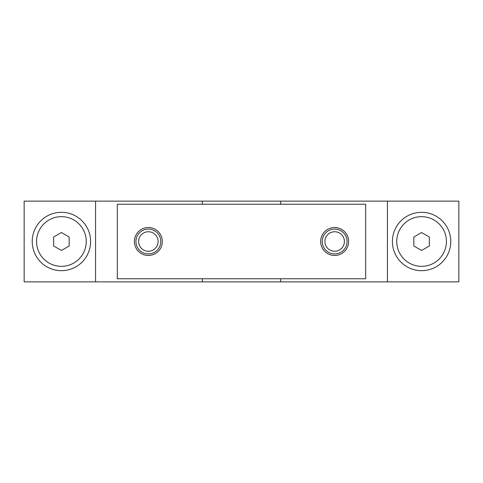 <?xml version="1.0" encoding="UTF-8"?>
<svg xmlns="http://www.w3.org/2000/svg" width="483" height="483" viewBox="0 0 483 483"><rect width="100%" height="100%" fill="white"/><g stroke="black" fill="none" stroke-linecap="round" stroke-linejoin="round"><path stroke-width="0.72" d="M148.347 251.251A9.751 9.751 0 0 1 138.597 241.5A9.751 9.751 0 0 1 148.347 231.749A9.751 9.751 0 0 1 158.104 241.5A9.751 9.751 0 0 1 148.347 251.251M160.773 241.5A12.419 12.419 0 0 0 142.141 230.741A12.419 12.419 0 0 0 142.141 252.259A12.419 12.419 0 0 0 160.773 241.5M334.653 251.251A9.751 9.751 0 0 1 324.896 241.5A9.751 9.751 0 0 1 334.653 231.749A9.751 9.751 0 0 1 344.403 241.5A9.751 9.751 0 0 1 334.653 251.251M347.072 241.5A12.419 12.419 0 0 0 328.44 230.741A12.419 12.419 0 0 0 328.44 252.259A12.419 12.419 0 0 0 347.072 241.5M365.697 204.243L365.697 278.757L117.303 278.757L117.303 204.243L365.697 204.243M148.347 255.471A13.971 13.971 0 0 0 160.453 234.515A13.971 13.971 0 0 0 136.248 234.515A13.971 13.971 0 0 0 148.347 255.471M334.653 255.471A13.971 13.971 0 0 0 346.752 234.515A13.971 13.971 0 0 0 322.547 234.515A13.971 13.971 0 0 0 334.653 255.471M421.593 266.338A24.838 24.838 0 0 0 443.104 229.081A24.838 24.838 0 0 0 400.075 229.081A24.838 24.838 0 0 0 421.593 266.338M413.828 237.02L413.828 245.98L421.593 250.466L429.351 245.98L429.351 237.02L421.593 232.534L413.828 237.02M61.407 266.338A24.838 24.838 0 0 0 82.925 229.081A24.838 24.838 0 0 0 39.896 229.081A24.838 24.838 0 0 0 61.407 266.338M53.649 237.02L53.649 245.98L61.407 250.466L69.172 245.98L69.172 237.02L61.407 232.534L53.649 237.02M202.377 278.757L202.377 281.867L458.85 281.867L458.85 201.133L202.377 201.133L202.377 204.243M202.377 201.133L24.15 201.133L24.15 281.867L202.377 281.867M61.407 270.685A29.185 29.185 0 0 0 86.686 226.907A29.185 29.185 0 0 0 36.134 226.907A29.185 29.185 0 0 0 61.407 270.685M95.568 201.133L95.568 281.867M280.623 281.867L280.623 278.757M280.623 204.243L280.623 201.133M387.432 281.867L387.432 201.133M421.593 270.685A29.185 29.185 0 0 0 446.866 226.907A29.185 29.185 0 0 0 396.314 226.907A29.185 29.185 0 0 0 421.593 270.685"/></g></svg>
